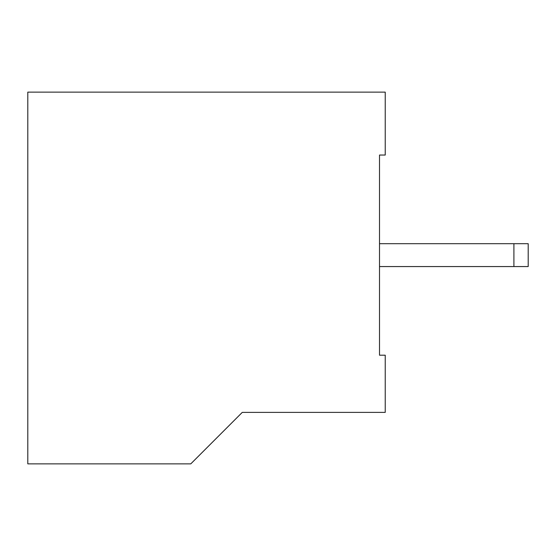 <?xml version="1.0" encoding="UTF-8"?>
<svg xmlns="http://www.w3.org/2000/svg" width="556" height="556" viewBox="0 0 556 556"><rect width="100%" height="100%" fill="white"/><g stroke="black" fill="none" stroke-linecap="round" stroke-linejoin="round"><path stroke-width="0.83" d="M379.512 355.208L385.232 355.208L379.512 355.208L379.512 155.048L385.232 155.048L385.232 92.136L27.8 92.136L27.8 463.864L27.8 92.136L385.232 92.136L385.232 155.048L379.512 155.048L379.512 355.208M528.2 243.688L528.2 266.56L379.512 266.56L528.2 266.56L528.2 243.688L513.904 243.688L513.904 266.56L513.904 243.688L379.512 243.688L528.2 243.688L528.2 266.56L528.2 243.688M190.784 463.864L27.8 463.864L190.784 463.864L242.256 412.392L385.232 412.392L385.232 355.208L385.232 412.392L242.256 412.392L190.784 463.864"/></g></svg>
